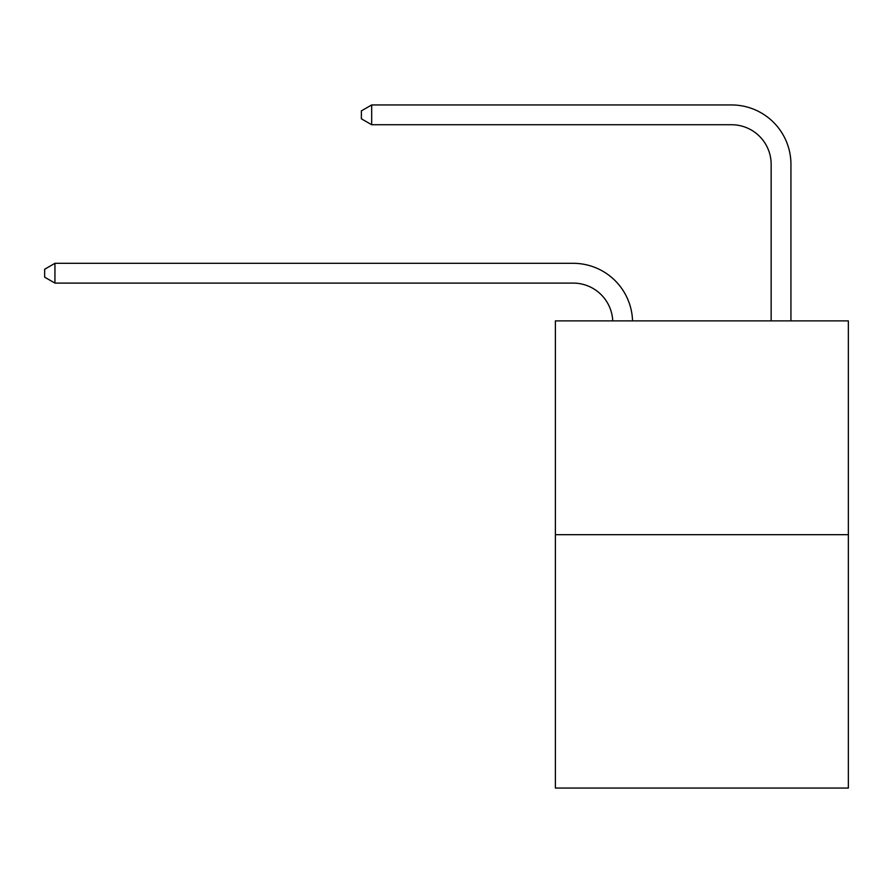<?xml version="1.0" encoding="UTF-8"?>
<svg xmlns="http://www.w3.org/2000/svg" width="893" height="893" viewBox="0 0 893 893"><rect width="100%" height="100%" fill="white"/><g stroke="black" fill="none" stroke-linecap="round" stroke-linejoin="round"><path stroke-width="1.34" d="M848.35 534.673L848.35 320.877L555.379 320.877L555.379 788.05L848.35 788.05L848.35 534.673L555.379 534.673M573.194 283.103A39.593 39.593 0 0 1 612.743 320.877A39.593 39.593 0 0 0 573.194 283.103A39.593 39.593 0 0 1 612.743 320.877A39.593 39.593 0 0 0 573.194 283.103A39.593 39.593 0 0 1 612.743 320.877A39.593 39.593 0 0 0 573.194 283.103A39.593 39.593 0 0 1 612.743 320.877A39.593 39.593 0 0 0 573.194 283.103A39.593 39.593 0 0 1 612.743 320.877A39.593 39.593 0 0 0 573.194 283.103A39.593 39.593 0 0 1 612.743 320.877A39.593 39.593 0 0 0 573.194 283.103A39.593 39.593 0 0 1 612.743 320.877A39.593 39.593 0 0 0 573.194 283.103A39.593 39.593 0 0 1 612.743 320.877A39.593 39.593 0 0 0 573.194 283.103A39.593 39.593 0 0 1 612.743 320.877A39.593 39.593 0 0 0 573.194 283.103A39.593 39.593 0 0 1 612.743 320.877A39.593 39.593 0 0 0 573.194 283.103A39.593 39.593 0 0 1 612.743 320.877A39.593 39.593 0 0 0 573.194 283.103A39.593 39.593 0 0 1 612.743 320.877A39.593 39.593 0 0 0 573.194 283.103A39.593 39.593 0 0 1 612.743 320.877A39.593 39.593 0 0 0 573.194 283.103A39.593 39.593 0 0 1 612.743 320.877A39.593 39.593 0 0 0 573.194 283.103A39.593 39.593 0 0 1 612.743 320.877A39.593 39.593 0 0 0 573.194 283.103A39.593 39.593 0 0 1 612.743 320.877A39.593 39.593 0 0 0 573.194 283.103L54.942 283.103L44.65 277.165L44.65 269.251L54.942 263.312L573.194 263.312A59.385 59.385 0 0 1 632.545 320.877M771.15 320.877L771.15 164.334A39.593 39.593 0 0 0 731.557 124.741L371.678 124.741L361.375 118.802L361.375 110.888L371.678 104.95L731.557 104.95A59.385 59.385 0 0 1 790.941 164.334L790.941 320.877M54.942 283.103L54.942 263.312L573.194 263.312M771.15 164.334A39.593 39.593 0 0 0 731.557 124.741A39.593 39.593 0 0 1 771.15 164.334A39.593 39.593 0 0 0 731.557 124.741A39.593 39.593 0 0 1 771.15 164.334A39.593 39.593 0 0 0 731.557 124.741A39.593 39.593 0 0 1 771.15 164.334A39.593 39.593 0 0 0 731.557 124.741A39.593 39.593 0 0 1 771.15 164.334A39.593 39.593 0 0 0 731.557 124.741A39.593 39.593 0 0 1 771.15 164.334A39.593 39.593 0 0 0 731.557 124.741A39.593 39.593 0 0 1 771.15 164.334A39.593 39.593 0 0 0 731.557 124.741A39.593 39.593 0 0 1 771.15 164.334A39.593 39.593 0 0 0 731.557 124.741A39.593 39.593 0 0 1 771.15 164.334A39.593 39.593 0 0 0 731.557 124.741A39.593 39.593 0 0 1 771.15 164.334A39.593 39.593 0 0 0 731.557 124.741A39.593 39.593 0 0 1 771.15 164.334A39.593 39.593 0 0 0 731.557 124.741A39.593 39.593 0 0 1 771.15 164.334A39.593 39.593 0 0 0 731.557 124.741A39.593 39.593 0 0 1 771.15 164.334A39.593 39.593 0 0 0 731.557 124.741A39.593 39.593 0 0 1 771.15 164.334A39.593 39.593 0 0 0 731.557 124.741A39.593 39.593 0 0 1 771.15 164.334A39.593 39.593 0 0 0 731.557 124.741A39.593 39.593 0 0 1 771.15 164.334A39.593 39.593 0 0 0 731.557 124.741M371.678 124.741L371.678 104.95L731.557 104.95"/></g></svg>
